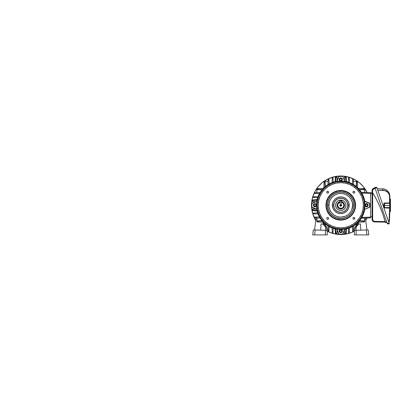 <?xml version="1.0" encoding="UTF-8"?>
<svg xmlns="http://www.w3.org/2000/svg" width="411" height="411" viewBox="0 0 411 411"><rect width="100%" height="100%" fill="white"/><g stroke="black" fill="none" stroke-linecap="round" stroke-linejoin="round"><path stroke-width="0.62" d="M341.546 204.77L341.695 205.274A0.925 0.925 0 0 1 340.77 206.199A0.925 0.925 0 0 1 339.84 205.274L341.695 205.274L341.623 205.628L341.541 204.76L340.591 204.365L339.912 204.919L340 205.788L340.103 204.627M340 205.788L340.591 206.183L341.423 205.932L340.123 205.937M340.077 201.806L338.803 202.335L337.827 203.311L337.297 204.586L337.297 205.962L337.827 207.242L338.803 208.218L340.77 208.814L338.962 208.315L337.364 206.24L337.785 203.373L339.656 201.914M341.88 201.75A3.694 3.694 0 0 1 340.77 208.968A3.694 3.694 0 0 1 339.656 201.75A3.704 3.704 0 0 0 340.77 208.978L339.352 208.69L338.155 207.889L337.354 206.687L337.071 205.274L337.354 203.861L338.155 202.664L340.046 201.652L338.71 202.197L337.688 203.214L337.066 205.274L337.688 207.334L338.71 208.356L340.77 208.978L342.183 208.69L340.77 208.978A3.704 3.704 0 0 0 341.88 201.739M341.88 201.935L341.88 202.33A3.149 3.149 0 0 1 343.92 205.274L344.29 205.274A3.519 3.519 0 0 0 341.88 201.935A3.519 3.519 0 0 1 344.29 205.274L343.92 205.274A3.149 3.149 0 0 1 340.77 208.423A3.149 3.149 0 0 1 337.621 205.274L337.251 205.274A3.519 3.519 0 0 0 340.77 208.793A3.519 3.519 0 0 0 344.29 205.274A3.519 3.519 0 0 1 340.77 208.793A3.519 3.519 0 0 1 339.656 201.935A3.519 3.519 0 0 0 337.251 205.274L337.621 205.274L338.181 203.481L339.656 202.33L339.656 203.049L341.88 203.049L341.88 202.33L342.707 202.793L343.776 204.334L343.678 206.481L342.517 207.894L340.77 208.423L338.541 207.498L337.621 205.274A3.149 3.149 0 0 1 339.656 202.33L339.656 203.049L341.88 203.049L341.88 201.015L339.84 201.015L339.84 202.864L341.695 202.864L341.695 201.015L341.695 202.864L339.656 202.864L339.84 200.83L341.695 200.83L339.84 200.83L341.695 200.83L341.88 201.935M341.49 201.652L342.82 202.202L343.843 203.224L344.464 205.274L343.843 207.329L342.183 208.69L343.848 207.334L344.475 205.274L344.192 203.856L343.391 202.654L341.49 201.642M341.88 201.914L343.75 203.373L344.171 206.24L342.574 208.315L340.77 208.814L342.122 208.541L343.272 207.776L344.238 205.962L344.238 204.586L343.709 203.311L342.733 202.335L341.459 201.806M340.77 205.274L339.84 205.274A0.925 0.925 0 0 1 340.77 204.349A0.925 0.925 0 0 1 341.695 205.274L340.77 205.274M340.123 204.611L341.413 204.611M340.77 210.463A5.184 5.184 0 0 1 335.582 205.274A5.184 5.184 0 0 1 340.77 200.09L338.782 200.481L337.102 201.606L335.977 203.291L335.582 205.274L335.977 207.257L337.102 208.942L338.782 210.067L340.77 210.463L342.753 210.067L344.439 208.942L345.559 207.257L345.954 205.274L345.559 203.291L344.439 201.606L342.753 200.481L340.77 200.09A5.184 5.184 0 0 1 345.954 205.274A5.184 5.184 0 0 1 340.77 210.463M325.954 205.274L326.324 205.274A14.447 14.447 0 0 1 340.77 190.827A14.447 14.447 0 0 1 355.217 205.274L355.587 205.274A14.817 14.817 0 0 0 340.77 190.457A14.817 14.817 0 0 0 325.954 205.274A14.817 14.817 0 0 1 340.77 190.457A14.817 14.817 0 0 1 355.587 205.274L355.299 202.382L354.457 199.602L353.09 197.044L351.246 194.799L349.001 192.954L346.437 191.583L343.658 190.74L340.77 190.457L337.878 190.74L335.099 191.583L332.535 192.954L330.29 194.799L328.451 197.044L327.079 199.602L326.236 202.382L325.954 205.274L326.236 208.166L327.079 210.946L328.451 213.504L330.29 215.754L332.535 217.594L335.099 218.965L337.878 219.808L340.77 220.09L343.658 219.808L346.437 218.965L349.001 217.594L351.246 215.754L353.09 213.504L354.457 210.946L355.299 208.166L355.587 205.274A14.817 14.817 0 0 1 340.77 220.09A14.817 14.817 0 0 1 325.954 205.274A14.817 14.817 0 0 0 340.77 220.09A14.817 14.817 0 0 0 355.587 205.274L355.217 205.274L354.94 208.094L354.118 210.802L352.782 213.299L350.984 215.492L348.795 217.285L346.298 218.621L343.586 219.443L340.77 219.721L336.573 219.099L332.74 217.285L329.601 214.439L327.423 210.802L326.391 206.692L326.601 202.453L328.029 198.462L330.552 195.061L333.958 192.533L337.95 191.105L342.183 190.899L346.298 191.927L349.936 194.105L352.782 197.249L354.595 201.082L355.217 205.274A14.447 14.447 0 0 1 340.77 219.721A14.447 14.447 0 0 1 326.324 205.274L325.954 205.274M327.593 205.274A13.173 13.173 0 0 0 340.77 218.452A13.173 13.173 0 0 0 353.943 205.274L354.077 205.274A13.306 13.306 0 0 1 340.77 218.58A13.306 13.306 0 0 1 327.464 205.274L328.887 205.274C328.41 208.752 331.975 216.993 340.77 217.157C349.561 216.993 353.126 208.752 352.648 205.274L353.943 205.274C354.472 209.127 350.521 218.272 340.77 218.452C331.019 218.272 327.064 209.127 327.593 205.274C327.064 201.421 331.019 192.281 340.77 192.101C350.521 192.281 354.472 201.421 353.943 205.274L352.648 205.274L351.744 209.821L350.645 211.876L348.307 214.46L345.317 216.253L340.77 217.157L337.318 216.643L334.169 215.153L331.585 212.811L329.792 209.821L328.944 206.44L329.119 202.957L330.29 199.674L332.371 196.874L335.171 194.799L338.453 193.622L341.931 193.453L345.317 194.3L348.307 196.093L350.645 198.672L352.14 201.827L352.648 205.274C353.126 201.801 349.561 193.555 340.77 193.396C331.975 193.555 328.41 201.801 328.887 205.274L327.464 205.274L327.716 207.868L329.031 211.547L330.485 213.715L333.378 216.34L335.679 217.568L340.77 218.58L344.634 218.01L348.163 216.34L351.056 213.715L353.064 210.365L354.01 206.579L353.82 202.68L352.504 199.001L350.177 195.867L347.043 193.54L343.365 192.225L339.465 192.029L335.679 192.98L332.329 194.989L329.704 197.881L328.035 201.411L327.464 205.274A13.306 13.306 0 0 1 340.77 191.968A13.306 13.306 0 0 1 354.077 205.274L353.943 205.274A13.173 13.173 0 0 0 340.77 192.101A13.173 13.173 0 0 0 327.593 205.274M347.84 205.274L349.134 205.274C349.473 207.719 346.961 213.525 340.77 213.638C334.575 213.525 332.067 207.719 332.401 205.274L333.696 205.274C333.413 207.344 335.535 212.251 340.77 212.343C346 212.251 348.122 207.344 347.84 205.274A7.069 7.069 0 0 0 340.77 198.205A7.069 7.069 0 0 0 333.696 205.274L333.732 205.274A7.038 7.038 0 0 1 340.77 198.236A7.038 7.038 0 0 1 347.809 205.274L347.269 207.966L345.743 210.252L343.462 211.778L340.77 212.312L338.073 211.778L335.792 210.252L334.266 207.966L333.732 205.274L334.266 202.582L335.792 200.296L338.073 198.77L340.77 198.236L343.462 198.77L345.743 200.296L347.269 202.582L347.809 205.274A7.038 7.038 0 0 1 340.77 212.312A7.038 7.038 0 0 1 333.732 205.274L333.696 205.274A7.069 7.069 0 0 0 340.77 212.343A7.069 7.069 0 0 0 347.84 205.274C348.122 203.204 346 198.302 340.77 198.205C335.535 198.302 333.413 203.204 333.696 205.274L332.401 205.274C332.067 202.829 334.575 197.023 340.77 196.91C346.961 197.023 349.473 202.829 349.134 205.274L347.84 205.274M344.058 201.267L343.653 200.964A5.184 5.184 0 0 1 345.081 202.397L345.343 202.829A5.184 5.184 0 0 1 345.343 207.719M344.778 208.562L345.081 208.156A5.184 5.184 0 0 1 343.647 209.589L343.216 209.846A5.184 5.184 0 0 1 338.325 209.846M337.477 209.281L337.888 209.584A5.184 5.184 0 0 1 336.455 208.151L336.193 207.719A5.184 5.184 0 0 1 336.198 202.829M318.155 205.274L318.16 205.274A22.605 22.605 0 0 1 340.77 182.669A22.605 22.605 0 0 1 363.375 205.274A22.615 22.615 0 0 0 340.77 182.659A22.615 22.615 0 0 0 318.155 205.274L318.587 209.687L319.876 213.931L321.962 217.84L324.777 221.267L328.204 224.077L332.114 226.168L336.357 227.458L340.77 227.889L345.183 227.458L349.422 226.168L353.332 224.077L356.758 221.267L359.574 217.84L361.665 213.931L362.949 209.687L363.386 205.274L362.949 200.861L361.665 196.617L359.574 192.708L356.758 189.281L353.332 186.471L349.422 184.38L345.183 183.095L340.77 182.659L336.357 183.095L332.114 184.38L328.204 186.471L324.777 189.281L321.962 192.708L319.876 196.617L318.587 200.861L318.155 205.274A22.615 22.615 0 0 0 340.77 227.889A22.615 22.615 0 0 0 363.386 205.274A22.605 22.605 0 0 1 340.77 227.879A22.605 22.605 0 0 1 318.16 205.274L318.597 200.866L319.881 196.622L321.972 192.713L324.782 189.291L328.209 186.476L332.119 184.39L336.357 183.101L340.77 182.669L345.178 183.101L349.422 184.39L353.326 186.476L356.753 189.291L359.563 192.713L361.654 196.622L362.939 200.866L363.375 205.274L362.939 209.687L361.654 213.925L359.563 217.835L356.753 221.262L353.326 224.072L349.422 226.158L345.178 227.447L340.77 227.879L336.357 227.447L332.119 226.158L328.209 224.072L324.782 221.262L321.972 217.835L319.881 213.925L318.597 209.687L318.16 205.274M316.64 205.274L317.081 205.274A23.689 23.689 0 0 1 340.77 181.585A23.689 23.689 0 0 1 364.454 205.274L364.901 205.274L364.454 205.274A23.689 23.689 0 0 1 340.77 228.963A23.689 23.689 0 0 1 317.081 205.274L316.64 205.274L315.92 203.933L315.021 203.661A1.613 1.613 0 0 0 313.408 205.274A1.613 1.613 0 0 0 315.021 206.887A1.613 1.613 0 0 1 313.408 205.274A1.613 1.613 0 0 1 315.021 203.661L315.021 203.661A1.613 1.613 0 0 1 316.64 205.274A1.613 1.613 0 0 1 315.021 206.887L315.021 206.759A1.48 1.48 0 0 1 313.542 205.274A1.48 1.48 0 0 1 315.021 203.794L316.069 204.226L316.506 205.274L316.069 206.322L315.021 206.759L313.973 206.322L313.542 205.274L313.973 204.226L315.021 203.794A1.48 1.48 0 0 1 316.506 205.274A1.48 1.48 0 0 1 315.021 206.759L315.021 206.887A1.613 1.613 0 0 0 316.64 205.274A1.613 1.613 0 0 0 315.021 203.661L314.127 203.933L313.531 204.657L313.439 205.587L313.881 206.414L314.708 206.856L315.643 206.769L316.367 206.173L316.64 205.274M340.657 181.138A24.136 24.136 0 0 0 336.856 181.462L336.717 181.287A24.326 24.326 0 0 0 316.778 201.22L316.953 201.359A24.136 24.136 0 0 0 316.634 205.166M364.901 205.166A24.136 24.136 0 0 0 364.583 201.359L364.757 201.22A24.326 24.326 0 0 0 344.824 181.287L344.685 181.462A24.136 24.136 0 0 0 340.878 181.138M328.6 192.178A0.925 0.925 0 0 1 327.67 193.103A0.925 0.925 0 0 1 326.745 192.178A0.925 0.925 0 0 1 327.67 191.254A0.925 0.925 0 0 1 328.6 192.178L328.327 191.521L327.67 191.254L327.017 191.521L326.745 192.178L327.017 192.831L327.67 193.103L328.327 192.831L328.6 192.178M354.791 192.178A0.925 0.925 0 0 1 353.866 193.103A0.925 0.925 0 0 1 352.941 192.178A0.925 0.925 0 0 1 353.866 191.254A0.925 0.925 0 0 1 354.791 192.178L354.518 191.521L353.866 191.254L353.213 191.521L352.941 192.178L353.213 192.831L353.866 193.103L354.518 192.831L354.791 192.178M328.6 218.369A0.925 0.925 0 0 1 327.67 219.299A0.925 0.925 0 0 1 326.745 218.369A0.925 0.925 0 0 1 327.67 217.445A0.925 0.925 0 0 1 328.6 218.369L328.327 217.717L327.67 217.445L327.017 217.717L326.745 218.369L327.017 219.027L327.67 219.299L328.327 219.027L328.6 218.369M354.791 218.369A0.925 0.925 0 0 1 353.866 219.299A0.925 0.925 0 0 1 352.941 218.369A0.925 0.925 0 0 1 353.866 217.445A0.925 0.925 0 0 1 354.791 218.369L354.518 217.717L353.866 217.445L353.213 217.717L352.941 218.369L353.213 219.027L353.866 219.299L354.518 219.027L354.791 218.369M316.634 205.387A24.136 24.136 0 0 0 316.953 209.189L316.778 201.22A24.326 24.326 0 0 1 336.717 181.287L344.685 181.462L342.81 176.422L344.824 181.287A24.326 24.326 0 0 1 364.757 201.22L364.583 209.189A24.136 24.136 0 0 0 364.901 205.387M340.878 229.41A24.136 24.136 0 0 0 344.685 229.091L336.717 229.261A24.326 24.326 0 0 1 316.778 209.327A24.326 24.326 0 0 0 336.717 229.261L336.856 229.091A24.136 24.136 0 0 0 340.657 229.41M364.757 209.327A24.326 24.326 0 0 1 344.824 229.261A24.326 24.326 0 0 0 364.757 209.327L369.623 207.072L369.653 203.579L364.583 201.359L369.617 203.234L364.757 201.22L369.617 203.234L369.653 203.579L369.546 207.134L364.757 209.327L369.787 207.18L369.617 203.234A0.37 0.37 0 0 1 369.849 203.579L369.849 206.969A0.37 0.37 0 0 1 369.617 207.314L364.757 209.327M344.685 229.091L342.63 234.049L344.685 229.091M316.953 209.189L311.99 207.134L316.953 209.189M317.081 205.274L317.539 200.655L318.885 196.211L321.073 192.112L324.017 188.526L327.608 185.577L331.703 183.388L336.147 182.042L340.77 181.585L345.389 182.042L349.833 183.388L353.928 185.577L357.519 188.526L360.462 192.112L362.651 196.211L364.002 200.655L364.454 205.274L364.002 209.898L362.651 214.342L360.462 218.436L357.519 222.022L353.928 224.971L349.833 227.16L345.389 228.506L340.77 228.963L336.147 228.506L331.703 227.16L327.608 224.971L324.017 222.022L321.073 218.436L318.885 214.342L317.539 209.898L317.081 205.274M338.731 176.422L336.717 181.287L338.731 176.422L339.07 176.391L336.856 181.462L338.911 176.499L342.466 176.391L339.07 176.196A0.37 0.37 0 0 0 338.731 176.422M342.81 176.422L339.07 176.196L342.466 176.196A0.37 0.37 0 0 1 342.81 176.422M336.856 229.091L339.07 234.162L342.81 234.126L344.824 229.261L342.81 234.126L339.07 234.162L336.856 229.091M336.717 229.261L338.864 234.291L342.81 234.126A0.37 0.37 0 0 1 342.466 234.352L339.07 234.352A0.37 0.37 0 0 1 338.731 234.126L336.717 229.261M316.953 201.359L311.882 203.579L311.918 207.314L316.778 209.327L311.918 207.314L311.882 203.579L316.953 201.359M316.778 201.22L311.754 203.373L311.918 207.314A0.37 0.37 0 0 1 311.687 206.969L311.687 203.579A0.37 0.37 0 0 1 311.918 203.234L316.778 201.22M336.758 201.986L336.455 202.392A5.184 5.184 0 0 1 337.888 200.958L338.325 200.702A5.184 5.184 0 0 1 343.216 200.702M332.401 205.274L333.038 208.475L334.852 211.192L337.57 213.006L340.77 213.638L343.971 213.006L346.684 211.192L348.497 208.475L349.134 205.274L348.497 202.073L346.684 199.361L343.971 197.547L340.77 196.91L337.57 197.547L334.852 199.361L333.038 202.073L332.401 205.274M339.152 179.53A1.613 1.613 0 0 1 340.77 177.912A1.613 1.613 0 0 1 342.384 179.53A1.613 1.613 0 0 0 340.77 177.912A1.613 1.613 0 0 0 339.152 179.53L339.286 179.53A1.48 1.48 0 0 1 340.77 178.045A1.48 1.48 0 0 1 342.25 179.53L341.818 180.578L340.77 181.01L339.722 180.578L339.286 179.53L339.722 178.482L340.77 178.045L341.818 178.482L342.25 179.53A1.48 1.48 0 0 1 340.77 181.01A1.48 1.48 0 0 1 339.286 179.53L339.152 179.53A1.613 1.613 0 0 0 340.77 181.143A1.613 1.613 0 0 0 342.384 179.53A1.613 1.613 0 0 1 340.77 181.143A1.613 1.613 0 0 1 339.152 179.53L339.625 180.67L340.77 181.143L341.911 180.67L342.384 179.53L341.911 178.389L340.77 177.912L339.625 178.389L339.152 179.53M341.305 178.605L340.236 178.605L339.702 179.53L340.236 180.455L341.305 180.455L341.839 179.53L341.305 178.605L341.839 179.53L341.305 180.455L340.236 180.455L339.702 179.53L340.236 178.605L341.305 178.605M311.502 205.274A29.263 29.263 0 0 1 367.126 192.559L363.391 186.707L359.332 182.654L354.565 179.463L349.263 177.269L343.637 176.149L337.899 176.149L332.273 177.269L326.976 179.463L322.203 182.654L318.145 186.707L314.96 191.48L312.766 196.782L311.646 202.407L311.646 208.141L312.766 213.771L315.766 220.486A29.263 29.263 0 0 1 311.502 205.274M326.976 231.085L329.571 232.313L335.057 233.977L340.77 234.537L346.478 233.977L351.97 232.313L354.565 231.085M365.769 220.486L367.126 217.989A29.263 29.263 0 0 1 365.769 220.486M354.292 231.223A29.263 29.263 0 0 1 327.243 231.223M360.545 188.459L360.211 188.449M316.886 188.603L317.23 188.592L316.886 188.603L316.886 192.6L316.886 188.603L323.262 188.382L318.109 188.562L318.109 189.389L317.015 189.348L322.219 189.533L318.109 189.389L318.109 188.562L317.626 188.577L318.109 188.562M363.427 221.986L358.279 222.166L363.427 221.986L363.427 221.159L364.521 221.2L359.317 221.015L363.427 221.159L363.427 221.986L363.915 221.971M357.616 224.144L357.662 222.783L357.837 224.062L355.232 226.559L357.2 224.452L359.142 223.99L357.2 224.452L358.289 224.411L356.054 227.149L356.018 230.324L355.947 227.93L354.703 227.971L354.847 227.191L355.232 226.559L356.409 226.518L358.289 224.411L359.142 223.99L358.068 224.026M323.925 224.144L323.878 222.783L323.925 224.144L326.688 227.191L326.868 230.371L326.832 227.971L325.589 227.93L325.127 226.518L323.061 224.236L322.399 223.99L323.93 224.144M318.109 221.986L323.262 222.166L318.109 221.986L318.109 221.159L316.922 220.923L321.993 220.748L316.922 220.923L316.922 217.948L316.943 221.123L318.109 221.159L318.109 221.986M363.915 188.577L364.655 188.603L364.655 192.471L364.655 188.603L358.279 188.382L363.915 188.577L363.427 188.562L363.427 189.389L364.619 189.625L359.543 189.8L364.619 189.625L364.619 192.471L364.593 189.425L364.084 189.363M357.436 181.39L357.452 181.734L357.436 181.39L353.445 181.39L357.436 181.39L357.662 187.765L357.462 182.13L357.483 182.612L356.656 182.612L356.691 181.523L356.656 182.612L357.483 182.612M324.074 182.13L324.099 181.39L328.096 181.39L324.099 181.39L323.878 187.765L324.074 182.13L324.058 182.612L324.885 182.612L325.122 181.426L325.296 186.502L325.122 181.426L328.096 181.426L324.921 181.451L324.885 182.612L324.058 182.612M322.219 221.015L318.109 221.159L322.219 221.015M316.886 217.948L316.886 218.904L315.967 218.873L314.605 229.944L315.967 218.873L316.886 218.904L316.886 217.948M364.079 189.363L359.317 189.533L363.427 189.389L363.427 188.562M356.512 186.728L356.656 182.612L356.512 186.728M325.024 186.728L324.885 182.612L325.024 186.728M337.066 176.807L336.116 176.807A1.48 0.74 90 0 0 335.386 178.03L335.746 177.002L336.671 176.807L335.977 177.778L335.638 181.492L335.941 178.03L335.386 178.03L335.073 181.621L335.386 178.03L335.941 178.03A1.48 0.74 -90 0 1 336.671 176.807L337.056 176.566L335.361 176.566L337.056 176.566L337.066 180.444L337.066 176.807M346.18 233.982L344.48 233.982L344.475 230.103L344.475 233.741L344.356 230.386L344.475 233.741L345.42 233.741A1.48 0.74 -90 0 0 346.149 232.518L345.677 233.654L344.865 233.741L345.564 232.77L345.903 229.055L345.594 232.518L346.149 232.518L346.468 228.927L346.149 232.518L345.594 232.518A1.48 0.74 90 0 1 344.865 233.741L344.48 233.982L346.18 233.982L346.283 231.023M337.066 233.741L335.987 233.72L335.551 233.212L335.073 228.927L335.386 232.518A1.48 0.74 90 0 0 336.116 233.741L337.056 233.982L337.066 230.103L337.066 233.741M344.475 176.807L345.548 176.828L345.99 177.336L346.468 181.621L346.149 178.03A1.48 0.74 -90 0 0 345.42 176.807L344.475 176.807L344.475 180.444L344.475 176.807M312.298 200.625L312.298 201.179A1.48 0.74 0 0 1 313.526 200.45L316.989 200.142L313.274 200.481L312.391 200.922L312.298 201.57L315.653 201.688L312.298 201.57L312.391 200.368L313.274 199.926L317.117 199.576L313.526 199.895A1.48 0.74 180 0 0 312.298 200.625L312.648 200.147M312.298 209.929L312.298 209.369L313.526 210.098A1.48 0.74 180 0 1 312.298 209.369L312.298 208.978L315.936 208.978L312.298 208.978L315.653 208.86L312.298 208.978L312.298 209.929A1.48 0.74 0 0 0 313.526 210.658L312.499 210.298L312.298 209.718M328.096 229.158L326.853 229.158L328.096 229.158M364.655 218.077L364.655 218.904L364.655 218.077M364.603 221.092L364.619 218.077L364.557 221.19M314.62 192.682L320.071 192.487L315.848 192.636L315.848 193.463L314.62 193.422L314.62 192.682L314.97 192.667L314.62 192.682L314.62 193.422L319.429 193.586L315.36 193.447M314.62 217.126L314.97 217.116L314.62 217.126L314.62 217.871L320.071 218.061L315.36 217.897L315.848 217.912L315.848 217.085L314.62 217.126L314.62 217.871L315.36 217.897M328.173 231.424L327.983 225.973L328.132 230.196L328.959 230.196L328.913 231.424L328.173 231.424L328.163 231.074L328.173 231.424L328.913 231.424L329.083 226.61L328.939 230.679M325.024 223.825L324.983 225.141L325.024 223.825M356.512 223.825L356.558 225.141L356.512 223.825M352.623 231.424L352.612 231.074L352.623 231.424L353.362 231.424L353.552 225.973L353.388 230.679L353.409 230.196L352.581 230.196L352.623 231.424L353.362 231.424L353.388 230.679M370.588 217.871L361.387 218.19L370.588 217.871M361.387 192.358L370.588 192.682L370.588 193.422L361.839 193.113L370.588 193.422L370.588 217.131L370.588 192.682L361.387 192.358M356.584 181.441L353.445 181.426L356.676 181.477M353.362 179.129L353.552 184.575L353.409 180.352L352.581 180.352L352.623 179.129L353.362 179.129L353.378 179.473L353.362 179.129L352.623 179.129L352.612 179.473L352.623 179.129M328.913 179.129L328.928 179.473L328.913 179.129L328.173 179.129L327.983 184.575L328.148 179.869L328.132 180.352L328.959 180.352L328.913 179.129L328.173 179.129L328.148 179.869M315.848 217.085L319.429 216.962L315.848 217.085L315.848 217.912M314.358 213.011L317.667 212.893L313.136 213.052L313.136 213.792L318.047 213.967L313.876 213.823L314.358 213.838L314.358 213.011L314.358 213.838M313.136 196.756L313.48 196.741L313.136 196.756L313.136 197.496L313.136 196.756L318.047 196.581L314.358 196.71L314.358 197.537L313.136 197.496L317.667 197.655L313.876 197.521M328.959 180.352L329.083 183.938L328.959 180.352L328.132 180.352M333.033 178.862L333.146 182.171L332.992 177.639L332.247 177.639L332.078 182.551L332.222 178.379L332.206 178.862L333.033 178.862L332.206 178.862M352.453 183.938L352.581 180.352L352.453 183.938M349.288 177.639L349.299 177.989L349.288 177.639L348.549 177.639L349.288 177.639L349.458 182.551L349.329 178.862L348.507 178.862L348.549 177.639L348.389 182.171L348.523 178.379M353.445 229.158L354.688 229.158L353.445 229.158M352.581 230.196L352.453 226.61L352.581 230.196L353.409 230.196M348.549 232.909L348.538 232.564L348.549 232.909L349.288 232.909L349.458 227.997L349.314 232.169L349.329 231.686L348.507 231.686L348.549 232.909L349.288 232.909L349.314 232.169M348.507 231.686L348.389 228.377L348.507 231.686L349.329 231.686M332.992 232.909L332.247 232.909L332.078 227.997L332.206 231.686L333.033 231.686L332.992 232.909L333.002 232.564L332.992 232.909L332.247 232.909L332.237 232.564L332.247 232.909M333.146 228.377L333.033 231.686L333.146 228.377M345.903 181.492L345.564 177.778L344.865 176.807A1.48 0.74 90 0 1 345.594 178.03L346.149 178.03L345.594 178.03L345.903 181.492M335.638 229.055L335.977 232.77L336.671 233.741A1.48 0.74 -90 0 1 335.941 232.518L335.386 232.518L335.941 232.518L335.638 229.055M317.117 210.971L313.526 210.658L317.117 210.971M313.526 210.098L316.989 210.406L313.526 210.098L313.526 210.658L313.526 210.098M361.839 217.434L370.588 217.131L370.588 217.65L370.588 217.131L361.839 217.434M356.239 186.502L356.419 181.426L356.239 186.502M357.58 185.5L357.57 185.12L357.58 185.5M323.955 185.5L323.945 185.834M359.543 220.748L364.619 220.923L359.543 220.748M353.445 229.122L354.688 229.122L353.445 229.122M356.291 225.423L356.239 224.046L356.291 225.423M325.296 224.046L325.25 225.423L325.296 224.046M326.853 229.122L328.096 229.122L326.853 229.122M316.973 189.368L316.922 189.625L321.993 189.8L316.922 189.625L316.922 192.6L316.938 189.456M320.991 188.459L320.616 188.474L320.991 188.459M313.043 210.571L312.391 210.18M336.208 233.982L337.056 233.982L336.208 233.982M345.332 176.566L344.48 176.566L345.332 176.566M313.526 200.45L313.526 199.895L313.526 200.45M315.36 192.651L314.97 192.667M313.876 196.73L313.48 196.741M313.136 213.052L313.48 213.042L313.136 213.052L313.136 213.792L313.876 213.823M332.992 177.639L333.002 177.989L332.992 177.639L332.247 177.639L332.222 178.379M349.314 178.379L349.299 177.989M352.581 180.352L352.597 179.869L352.581 180.352L353.409 180.352L353.388 179.869L353.409 180.352M333.033 231.686L333.018 232.169L333.033 231.686L332.206 231.686L332.222 232.169L332.206 231.686M328.148 230.679L328.163 231.074M315.36 217.1L314.97 217.116M313.876 213.026L313.48 213.042M314.358 197.537L314.358 196.71M315.848 193.463L315.848 192.636M317.626 188.577L317.23 188.592M328.939 179.869L328.928 179.473M333.018 178.379L333.002 177.989M348.507 178.862L349.329 178.862M353.388 179.869L353.378 179.473M352.612 179.473L352.597 179.869M357.462 182.13L357.452 181.734M352.597 230.679L352.612 231.074M348.523 232.169L348.538 232.564M332.222 232.169L332.237 232.564M333.002 232.564L333.018 232.169M328.959 230.196L328.132 230.196M323.226 224.021L323.246 222.906L322.501 222.14L316.886 221.945L316.886 218.904L316.886 221.945L322.501 222.14L323.246 222.906L323.226 224.021L321.027 223.944L322.399 223.99L321.027 223.944L320.729 230.16L321.027 223.944M326.103 234.907L327.243 234.907L327.243 230.386L313.382 229.903L312.735 234.907L325.394 234.907L325.394 230.319L315.201 229.965L314.595 234.907L327.243 234.907L327.243 230.386L325.394 230.319L325.394 234.907L326.103 234.907L325.394 234.907M319.989 234.907L321.048 234.907M315.905 234.907L316.275 234.907M325.517 230.324L325.589 227.93L325.517 230.324M322.399 223.99L324.336 224.452L326.308 226.559L325.127 226.518L323.246 224.411L324.336 224.452L322.63 224.026M325.589 227.93L326.832 227.971L326.308 226.559L325.127 226.518L325.589 227.93M312.874 234.907L313.28 234.907L312.874 234.907M313.881 234.907L314.595 234.907L315.201 229.965L314.605 229.944M313.49 229.908L313.891 229.919L313.346 229.903L312.735 234.907M314.492 229.939L313.891 229.919M385.307 222.13L374.616 221.945A2.594 2.594 0 0 1 372.073 219.351L372.628 219.351L372.664 219.741L372.628 192.651L376.512 199.535L379.908 206.671L376.512 199.535M385.395 222.454L386.89 222.5L386.694 221.945L385.256 221.945L382.888 214.301L379.985 206.846L376.558 199.618L372.628 192.651L372.628 190.642L372.073 190.642L372.073 219.351A2.594 2.594 0 0 0 374.616 221.945L374.627 221.385L373.209 220.779L372.664 219.741M385.148 221.555L384.187 218.246M382.841 214.167L379.908 206.671L382.841 214.167M384.11 218L385.153 221.57L374.627 221.385A2.04 2.04 0 0 1 372.628 219.351L372.628 192.651L376.558 199.618M372.217 191.988L372.628 192.651L372.073 191.752L372.073 190.642L372.628 190.642L373.532 188.947L375.217 188.603L374.662 188.603L374.662 188.048A2.594 2.594 0 0 0 372.073 190.642A2.594 2.594 0 0 1 374.662 188.048L374.662 188.603A2.04 2.04 0 0 0 372.628 190.642L372.628 192.651A112.588 112.588 0 0 1 385.256 221.945L385.313 222.156M370.588 193.792L370.588 216.756L370.588 193.792L372.073 193.792L370.588 193.792M372.073 192.682L370.588 192.682L372.073 192.682M372.073 216.756L370.588 216.756L372.073 216.756M379.985 206.846L382.888 214.301M373.224 189.204L372.972 189.512L373.224 189.204M375.027 188.048L374.662 188.048L375.027 188.048M385.251 221.925A112.588 112.588 0 0 0 372.628 192.651L372.628 192.651M372.145 191.875L372.073 219.351L372.628 219.351M385.21 221.76L374.627 221.385L374.616 221.945L385.246 222.13M385.405 222.5L386.89 222.5L386.772 222.156M385.297 222.084L385.4 222.469M386.736 222.053L385.256 221.945M390.034 209.631L390.075 206.188A184.765 184.765 0 0 0 390.08 206.003A184.765 184.765 0 0 0 390.08 205.5A184.765 184.765 0 0 1 390.075 206.188L390.45 206.188L390.075 206.188A184.765 184.765 0 0 0 390.08 206.003L390.065 207.889M390.044 208.968L390.039 209.435M383.91 207.658L384.002 203.234L383.787 203.753L384.151 203.753L384.516 203.008L389.695 202.921L384.372 203.029L384.516 203.383L389.695 203.291L384.516 203.383L384.516 205.5L384.516 203.383L389.695 203.291L390.06 202.921L389.695 203.291A0.37 0.37 0 0 0 390.06 202.921L390.08 206.003A184.765 184.765 0 0 0 390.08 205.5L389.828 195.872L390.06 202.916L389.695 202.921L389.464 195.893L389.227 194.603L387.907 192.405L384.783 190.622L377.781 190.252L382.559 190.334L382.559 188.855L385.261 189.414L387.578 190.935L389.171 193.191L389.828 195.872L388.482 191.988L386.494 190.067L385.261 189.414L382.559 188.855L377.267 188.762L382.559 188.855L382.559 190.334C385.436 190.201 389.186 192.096 389.464 195.893L389.828 195.872C389.849 192.266 386.186 188.716 382.559 188.855M389.464 195.877L389.695 207.709A0.37 0.37 0 0 1 390.06 208.084L389.366 221.699L390.08 205.5A184.765 184.765 0 0 0 390.08 204.997A184.765 184.765 0 0 1 390.08 205.5A184.765 184.765 0 0 0 390.075 204.812L390.45 204.812L390.45 199.063L390.45 204.812L390.075 204.812A184.765 184.765 0 0 1 390.08 205.5A184.765 184.765 0 0 0 390.075 204.812L390.075 204.02M384.516 205.5L389.715 205.5L384.516 205.5L384.516 207.617L384.516 205.5M390.06 208.033L389.7 207.54L384.516 207.617L389.695 207.709L389.695 208.079L384.372 207.971L384.151 203.753L384.151 207.247L383.787 207.247L384.151 207.247M390.45 211.49L390.45 206.188L390.45 211.49L389.982 211.49L390.024 209.98M374.786 187.349L387.347 223.836L389.345 223.836L389.227 223.492L376.784 187.359L374.786 187.349L376.836 187.514M384.516 203.008C384.074 203.065 383.833 203.311 383.787 203.753L383.787 207.247C383.833 207.689 384.074 207.935 384.516 207.992L389.695 208.079L389.006 221.663L388.595 221.673L389.006 221.663L389.006 222.038L388.724 222.043L389.006 222.038L389.705 206.995M384.372 203.029L384.11 203.142L384.372 203.029M384.002 207.766L384.372 207.971L384.002 207.766M390.024 201.03L389.828 195.872L389.464 195.893M389.998 200.013L389.972 199.304M389.988 199.725L389.967 199.063L390.45 199.063M390.075 204.236L389.828 195.872M389.715 205.67L389.7 203.46M389.705 207.062L389.71 206.348M377.267 188.762L377.632 189.831L377.267 188.762M377.683 189.969L377.781 190.252L377.683 189.969M390.06 202.921L389.695 203.291L389.695 202.921L389.695 203.291L390.06 202.921A0.37 0.37 0 0 1 389.695 203.291L389.695 202.921L390.06 202.921A0.37 0.37 0 0 0 390.06 202.916A184.765 184.765 0 0 0 390.054 202.582A184.765 184.765 0 0 0 390.054 202.561A184.765 184.765 0 0 1 390.054 202.582A184.765 184.765 0 0 0 390.054 202.561L390.054 202.551M377.586 189.692L377.421 189.214M384.151 203.753L383.787 203.753M389.695 202.921L389.695 207.709M384.516 207.617L384.516 207.992M390.034 208.084L389.695 208.079L390.034 208.084M389.006 221.663L389.366 221.699A0.37 0.37 0 0 1 389.006 222.038A0.37 0.37 0 0 0 389.366 221.699L389.145 221.678M388.688 221.935L388.595 221.673M390.075 204.678L390.08 205.485M374.842 187.514L374.976 187.904L376.969 187.904L389.15 223.281L387.157 223.281L374.976 187.904L376.969 187.904M390.013 210.422L389.993 211.105M390.08 206.003A184.765 184.765 0 0 0 390.08 205.5M390.45 206.188L390.45 204.812L390.45 206.188M390.075 204.514A184.765 184.765 0 0 0 390.07 203.948A184.765 184.765 0 0 1 390.075 204.514M390.45 200.491L390.013 200.573M390.06 202.916A184.765 184.765 0 0 0 390.054 202.582M387.311 223.723L389.345 223.836L389.227 223.492L387.157 223.281M358.315 224.021L358.294 222.906L359.034 222.14L364.655 221.945L364.655 218.904L365.569 218.873L366.931 229.944L365.569 218.873L364.655 218.904L364.655 221.945L359.034 222.14L358.294 222.906L358.315 224.021L360.509 223.944L360.807 230.16L360.509 223.944L359.142 223.99L360.509 223.944M356.142 230.319L354.292 230.386L354.292 234.907L366.946 234.907L366.34 229.965L356.142 230.319L356.142 234.907L368.806 234.907L368.189 229.903L354.292 230.386L354.292 234.907L356.142 234.907L356.142 230.319M361.546 234.907L362.199 234.907L361.546 234.907M360.622 234.907L360.992 234.907M365.631 234.907L365.261 234.907L365.631 234.907M354.667 230.371L354.703 227.971L354.667 230.371M354.703 227.971L355.947 227.93L356.409 226.518L355.232 226.559L354.703 227.971M368.806 234.907L368.189 229.903L366.34 229.965L366.946 234.907L368.806 234.907L366.946 234.907M366.931 229.944L368.05 229.908M356.142 234.907L355.438 234.907M314.096 204.74L314.096 205.808L315.021 206.343L315.951 205.808L315.951 204.74L315.021 204.205L314.096 204.74L315.021 204.205L315.951 204.74L315.951 205.808L315.021 206.343L314.096 205.808L314.096 204.74M342.384 231.018A1.613 1.613 0 0 1 340.77 232.636A1.613 1.613 0 0 1 339.152 231.018A1.613 1.613 0 0 0 340.77 232.636A1.613 1.613 0 0 0 342.384 231.018L342.25 231.018A1.48 1.48 0 0 1 340.77 232.503A1.48 1.48 0 0 1 339.286 231.018L339.722 229.97L340.77 229.538L341.818 229.97L342.25 231.018L341.818 232.066L340.77 232.503L339.722 232.066L339.286 231.018A1.48 1.48 0 0 1 340.77 229.538A1.48 1.48 0 0 1 342.25 231.018L342.384 231.018A1.613 1.613 0 0 0 340.77 229.405A1.613 1.613 0 0 0 339.152 231.018A1.613 1.613 0 0 1 340.77 229.405A1.613 1.613 0 0 1 342.384 231.018L341.911 229.877L340.77 229.405L339.625 229.877L339.152 231.018L339.625 232.164L340.77 232.636L341.911 232.164L342.384 231.018M340.236 231.948L341.305 231.948L341.839 231.018L341.305 230.093L340.236 230.093L339.702 231.018L340.236 231.948L339.702 231.018L340.236 230.093L341.305 230.093L341.839 231.018L341.305 231.948L340.236 231.948M366.514 203.661A1.613 1.613 0 0 1 368.128 205.274A1.613 1.613 0 0 1 366.514 206.887A1.613 1.613 0 0 0 368.128 205.274A1.613 1.613 0 0 0 366.514 203.661L366.514 203.794A1.48 1.48 0 0 1 367.994 205.274A1.48 1.48 0 0 1 366.514 206.759L365.466 206.322L365.035 205.274L365.466 204.226L366.514 203.794L367.562 204.226L367.994 205.274L367.562 206.322L366.514 206.759A1.48 1.48 0 0 1 365.035 205.274A1.48 1.48 0 0 1 366.514 203.794L366.514 203.661A1.613 1.613 0 0 0 364.901 205.274A1.613 1.613 0 0 0 366.514 206.887A1.613 1.613 0 0 1 364.901 205.274A1.613 1.613 0 0 1 366.514 203.661L365.374 204.133L364.901 205.274L365.374 206.414L366.514 206.887L367.655 206.414L368.128 205.274L367.655 204.133L366.514 203.661M367.439 205.808L367.439 204.74L366.514 204.205L365.59 204.74L365.59 205.808L366.514 206.343L367.439 205.808L366.514 206.343L365.59 205.808L365.59 204.74L366.514 204.205L367.439 204.74L367.439 205.808M335.361 233.982L335.258 231.023M335.361 176.566L335.258 179.525M346.18 176.566L346.283 179.525"/></g></svg>
